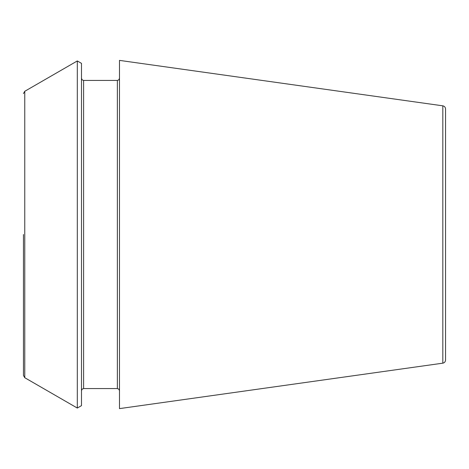 <?xml version="1.0" encoding="UTF-8"?>
<svg xmlns="http://www.w3.org/2000/svg" width="469" height="469" viewBox="0 0 469 469"><rect width="100%" height="100%" fill="white"/><g stroke="black" fill="none" stroke-linecap="round" stroke-linejoin="round"><path stroke-width="0.7" d="M442.824 105.83C444.495 106.182 445.403 107.225 445.55 108.96L445.55 360.04C445.403 361.775 444.495 362.818 442.824 363.17L119.478 408.616L119.478 60.384L442.824 105.83L442.824 363.17M81.489 234.5L81.489 405.638L77.309 408.053L77.309 60.947L81.489 63.362L81.489 234.5M23.45 234.5L23.45 375.429L23.45 234.5M83.599 388.567L117.367 388.567L117.367 80.433L83.599 80.433L83.599 388.567L82.116 389.17L81.489 390.677M77.309 60.947L24.769 91.285L24.769 377.715L77.309 408.053M83.599 80.433L82.116 79.83L81.489 78.323M24.769 377.715L23.45 375.429M24.769 91.285L23.45 93.571M117.367 388.567L118.85 389.17L119.478 390.677M117.367 80.433L118.85 79.83L119.478 78.323"/></g></svg>

